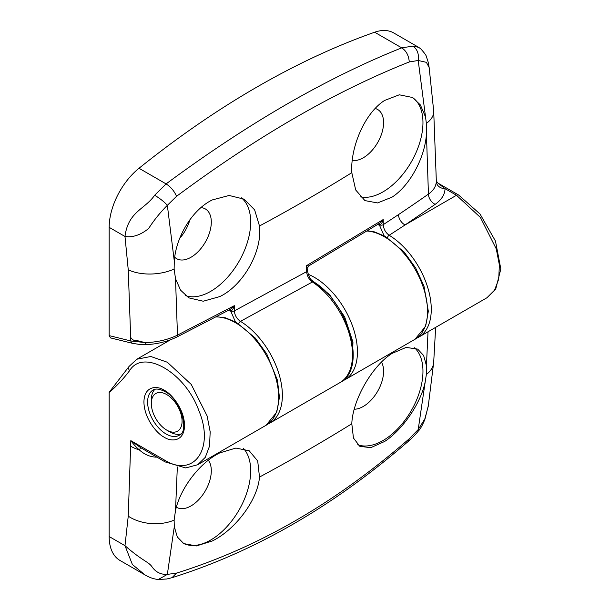 <?xml version="1.0" encoding="UTF-8"?>
<svg xmlns="http://www.w3.org/2000/svg" width="610" height="610" viewBox="0 0 610 610"><rect width="100%" height="100%" fill="white"/><g stroke="black" fill="none" stroke-linecap="round" stroke-linejoin="round"><path stroke-width="0.91" d="M208.315 460.245A28.716 16.577 -60 0 1 208.712 483.715A28.716 16.577 -60 0 1 190.999 505.926A28.716 16.577 -60 0 1 176.824 507.444A28.716 16.577 -60 0 1 176.359 507.177M381.494 362.134A28.716 16.577 -60 0 1 363.278 406.458A28.716 16.577 -60 0 1 354.257 409.226M243.588 448.594A56.562 32.658 -60 0 1 246.104 494.847A56.562 32.658 -60 0 1 210.686 540.025A56.562 32.658 -60 0 1 183.099 543.213M414.48 347.746A56.562 32.658 -60 0 1 418.917 393.862A56.562 32.658 -60 0 1 382.966 440.565A56.562 32.658 -60 0 1 357.696 444.759M259.494 477.066C257.672 500.429 234.842 530.029 212.303 540.956L196.405 545.942L183.74 543.594L177.319 536.952L174.292 526.682L174.125 520.101L175.512 510.509C180.232 488.351 199.798 462.578 219.76 452.902L235.902 448.068L249.193 450.767L257.702 460.977L259.494 477.066A1810.51 1045.288 0 0 0 351.81 423.767C352.542 400.488 371.734 366.229 392.039 353.434L406.138 347.41L417.667 349.103L423.63 355.493L426.436 365.642L426.367 374.471L425.208 381.814C420.641 403.988 402.005 430.302 384.582 441.495L370.727 447.679L359.847 446.337L353.442 438.026L351.81 423.767M144.89 574.833L119.979 560.453A52.208 30.142 -60 0 1 109.167 536.548L109.167 392.283L109.594 392.047M352.412 363.156L352.954 342.172L344.665 316.895L329.575 294.638L311.489 279.944M109.358 392.344C116.769 385.939 123.517 378.711 129.602 370.651A4.354 3.431 -144.9 0 1 129.114 366.374L109.167 392.283M156.831 457.119L155.771 457.134C149.732 456.776 144.257 454.374 139.354 449.928C136.442 447.488 133.598 444.393 130.822 440.626L128.245 516.144L124.989 545.683C142.953 561.444 148.718 561.673 152.225 567.109C155.924 572.256 160.964 574.681 167.346 574.399L174.292 526.682M172.012 577.685L176.549 573.095L167.346 574.399L158.272 579.5C153.659 579.02 149.214 577.472 144.921 574.849L132.378 564.502L124.989 545.683L109.167 536.548M130.822 440.626L140.544 447.587L165.135 461.915A4.354 2.509 -60 0 1 164.235 459.917L130.822 440.626M172.012 577.693C254.66 551.775 333.388 506.353 408.197 441.442L409.279 438.735C335.546 502.937 257.961 547.727 176.549 573.095M428.411 405.314L424.888 419.398C422.394 425.376 420.214 429.249 418.368 431.018L418.208 429.562L409.279 438.735M428.243 406.321L424.827 418.917L418.208 429.562L425.208 381.814M155.771 456.501L155.771 457.134M151.31 403.439A21.754 12.558 60 0 1 168.604 395.798A21.754 12.558 60 0 1 182.047 422.288A21.754 12.558 60 0 1 166.698 430.08A21.754 12.558 60 0 1 164.784 428.838A21.754 12.558 60 0 1 151.31 403.439L151.31 399.886A26.108 15.075 60 0 1 151.455 397.324A26.108 15.075 60 0 1 154.917 389.31M180.728 434.023A26.108 15.075 60 0 1 169.771 431.857L166.698 430.08M374.654 32.223A870.15 502.381 -60 0 0 256.833 87.1A870.15 502.381 -60 0 0 139.011 168.268A52.208 30.142 -60 0 0 109.167 227.339L109.167 335.622L110.501 337.894L132.843 343.399A4.354 3.103 -76.2 0 1 130.807 340.952L128.245 269.78L124.989 236.474C128.108 211.533 144.89 209.405 154.658 195.238L166.095 183.907C206.66 153.865 246.837 127.322 286.616 104.295C326.35 81.412 364.727 62.594 401.738 47.854L412.924 46.124L418.635 47.328L393.694 32.932A52.208 30.142 -60 0 0 374.654 32.223L401.738 47.854C406.207 50.752 408.723 55.441 409.279 61.945L418.208 60.481L426.367 123.403L426.436 133.834C425.025 157.906 409.516 186.019 392.039 197.137L377.582 202.939L364.917 200.598L355.699 189.984L351.81 172.683C350.224 147.353 364.772 112.972 384.582 100.467L399.298 94.802L412.581 97.501L420.374 104.935L425.208 116.251M375.188 108.481A28.716 16.577 -60 0 1 377.811 109.586A28.716 16.577 -60 0 1 381.99 132.652A28.716 16.577 -60 0 1 363.278 157.792A28.716 16.577 -60 0 1 352.252 160.399M200.942 207.629A28.716 16.577 -60 0 1 205.532 209.047A28.716 16.577 -60 0 1 209.71 232.113A28.716 16.577 -60 0 1 190.999 257.26A28.716 16.577 -60 0 1 176.824 258.777A28.716 16.577 -60 0 1 174.712 257.214M411.887 97.112A56.562 32.658 -60 0 1 419.741 142.641A56.562 32.658 -60 0 1 382.966 191.898A56.562 32.658 -60 0 1 360.228 196.832M241.225 197.724A56.562 32.658 -60 0 1 246.966 243.664A56.562 32.658 -60 0 1 210.686 291.359A56.562 32.658 -60 0 1 185.577 295.621M175.512 278.701L174.125 269.033L174.292 261.118C175.84 237.206 192.203 209.573 212.303 199.927L229.131 195.467L244.122 199.173L254.614 209.848L259.494 225.982C262.521 251.427 243.077 285.541 219.76 296.597L203.221 301.218L188.825 297.863L180.552 290.146L175.512 278.701L177.479 335.134A4.354 2.181 63.3 0 1 176.679 337.116L176.679 337.116C167.048 341.676 156.991 344.154 146.507 344.566L145.043 342.606C156.991 342.301 167.803 339.808 177.479 335.134L234.316 305.679L234.354 310.887L306.655 271.633C306.983 275.895 308.896 279.349 312.389 281.988L240.462 321.356C236.756 318.786 234.72 315.294 234.354 310.887A2.608 1.502 179.7 0 1 231.167 311.024L230.778 311.176L235.384 321.813M179.721 238.335A29.219 16.866 120 0 0 189.923 219.714M378.65 223.87A2.608 1.86 -76.2 0 1 379.466 225.159L384.094 235.75M229.604 309.735A2.608 1.86 -76.2 0 1 230.641 311.146L230.778 311.176A2.608 1.891 -78.1 0 0 229.619 309.727M307.409 268.156L308.668 265.96L379.611 223.268L383.217 219.539L306.609 265.625L306.655 271.633A2.608 1.502 179.7 0 0 307.425 270.565L306.609 265.625C308.5 266.074 308.988 266.082 308.08 265.67M378.711 223.832A2.608 1.738 -79.5 0 1 379.611 225.151L377.399 224.648M387.411 237.664A2.608 1.472 -58.9 0 1 389.172 235.277C385.581 232.631 383.606 229.101 383.248 224.663L398.498 214.606A1814.239 1047.446 0 0 0 428.433 194.094C433.359 190.701 435.997 186.515 436.341 181.528L436.325 180.979L437.866 183.046L445.041 188.658A8.7 7.106 1 0 1 436.341 181.528M378.741 223.725A2.608 1.555 83.8 0 1 380.045 224.998A2.608 1.502 179.7 0 0 383.248 224.663L383.217 219.539C382.577 222.002 381.517 223.817 380.045 224.998L379.611 225.151M398.498 214.606A8.7 5.376 56.3 0 0 405.078 224.953L435.159 204.342C441.548 199.767 444.842 194.537 445.041 188.658L456.493 195.269L405.078 224.953L389.172 235.277A60.908 35.166 -120 0 1 428.174 289.003A60.908 35.166 -120 0 1 418.658 337.185L416.76 338.161M418.635 47.336L420.656 48.731C424.636 53.146 426.565 55.876 426.443 56.921C427.93 61.076 428.121 61.305 429.15 67.496L426.39 62.327L418.208 60.481C419.085 53.993 417.324 49.204 412.924 46.124M139.011 168.268L166.095 183.907C170.724 186.835 174.208 190.976 176.549 196.306C257.42 136.221 334.997 91.431 409.279 61.945M154.658 195.238C160.117 198.555 164.342 201.918 167.346 205.318L176.549 196.306M109.167 227.339L124.989 236.474C132.751 237.664 140.643 234.995 148.665 228.475C153.918 220.271 160.14 212.554 167.346 205.318L174.292 261.118M130.807 337.604C132.728 340.189 134.856 341.188 137.174 340.609L145.043 342.606L130.807 340.952L109.167 335.622M176.679 337.116L230.229 309.407L234.316 305.679C233.6 308.088 232.547 309.865 231.167 311.024A2.608 1.723 84.6 0 0 229.711 309.682M238.693 323.742A2.608 1.464 -58.7 0 1 240.462 321.356A60.908 35.166 -120 0 1 279.311 375.089A60.908 35.166 -120 0 1 269.757 423.149L267.859 424.125M164.235 390.293C158.295 385.924 144.204 384.826 143.929 402.013C144.204 419.528 158.295 434.701 164.235 437.187C170.175 441.556 184.258 442.654 184.54 425.46C184.258 407.945 170.175 392.779 164.235 390.293M166.08 433.984A26.108 15.075 60 0 1 149.023 410.987A26.108 15.075 60 0 1 153.026 390.064C153.697 389.737 156.48 387.319 164.776 391.49C181.246 399.466 189.519 432.2 179.134 435.281A26.108 15.075 60 0 1 166.08 433.984M129.114 366.374L136.853 359.214L150.83 356.499L167.308 362.233L191.243 384.43L207.103 415.906L210.175 431.834L209.55 446.055L205.296 457.34L197.762 464.713L266.059 425.284A60.908 35.166 60 0 0 275.4 376.477A60.908 35.166 60 0 0 235.605 322.797A60.908 35.166 60 0 0 215.97 316.933M342.263 381.075L344.818 379.809A60.908 35.166 -120 0 0 354.158 331.001A60.908 35.166 -120 0 0 314.363 277.329A60.908 35.166 -120 0 0 308.111 274.248M367.144 231.03A60.908 35.166 60 0 1 384.506 236.833A60.908 35.166 60 0 1 424.301 290.505A60.908 35.166 60 0 1 414.96 339.312L425.643 326.251L428.334 311.291L423.973 286.075L415.669 267.996L404.178 252.083L385.047 236.268L374.311 231.853L367.555 230.771M129.602 370.651C143.205 348.142 185.257 372.42 198.868 410.644C214.842 448.655 193.812 478.575 164.235 459.917M174.125 520.101A34.808 21.701 -175.7 0 1 128.245 516.144M175.512 510.509L177.335 466.955M140.544 447.587A8.7 0.801 126.5 0 1 139.354 449.928A34.808 20.092 180 0 1 130.822 446.314M435.654 327.364L433.679 362.462A34.808 21.701 -175.7 0 1 426.367 374.471M428.029 331.771L426.436 365.642M228.125 310.52L230.641 311.146M307.425 270.565C308.622 276.582 310.711 280.341 313.7 281.858A2.608 1.403 123.3 0 0 312.389 281.988A60.908 35.166 60 0 1 349.774 335.744A60.908 35.166 60 0 1 339.9 382.653L269.757 423.149M437.866 183.046L458.674 195.055A4.354 2.509 -60 0 0 456.493 195.269L480.421 217.465L496.288 248.949L499.361 264.877L498.736 279.098L494.481 290.375L486.948 297.756L418.651 337.185M426.367 123.403A34.808 18.353 -4 0 0 433.695 111.058L436.341 181.277M426.436 133.834L428.433 194.094A8.7 5.49 54.9 0 0 435.159 204.342M128.245 269.78A34.808 18.353 -4 0 0 174.125 269.033M351.81 172.683A1810.51 1045.288 180 0 1 259.494 225.982M136.853 359.214L170.495 339.793M216.382 316.712L225.41 317.818L236.154 322.24L255.3 338.07L266.791 354.006L277.443 380.221L279.433 397.308L276.734 412.238L266.059 425.284M165.135 461.915L185.737 467.939L197.762 464.713M158.287 579.5L166.843 578.989L172.043 577.678M418.353 431.041C415.73 434.289 412.345 437.759 408.197 441.449M433.679 362.462L428.243 406.268M344.818 379.809L414.96 339.312M313.7 281.858C348.897 303.124 367.479 369.088 339.9 382.653M429.15 67.496L433.695 111.058M458.674 195.055L480.032 214.018L495.465 241.064L500.833 268.949L495.755 288.965L486.948 297.756M132.843 343.399L139.774 344.452L146.499 344.566"/></g></svg>
